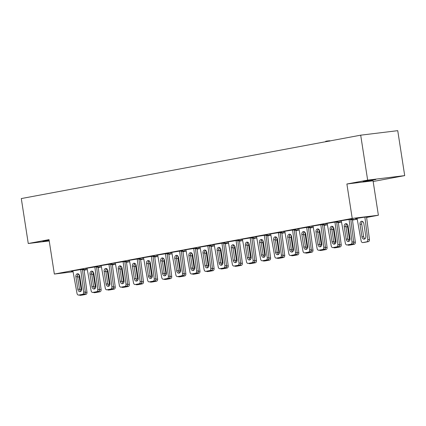 <?xml version="1.0" encoding="UTF-8"?>
<svg xmlns="http://www.w3.org/2000/svg" width="426" height="426" viewBox="0 0 426 426"><rect width="100%" height="100%" fill="white"/><g stroke="black" fill="none" stroke-linecap="round" stroke-linejoin="round"><path stroke-width="0.64" d="M49.16 240.546L42.882 241.313L49.102 240.142M364.954 181.077L375.775 179.548L366.988 181.098L363.069 181.519L364.954 181.077M322.546 224.821L324.25 224.417L320.267 224.843L313.259 225.966L311.342 226.414L313.083 226.291L313.041 226.009M308.424 227.463L310.123 227.058L306.145 227.479L299.137 228.608L297.22 229.055L298.956 228.927L298.914 228.65M294.302 230.099L296.001 229.694L292.023 230.115L285.015 231.243L283.098 231.691L284.834 231.563L284.792 231.286M280.175 232.734L281.879 232.33L277.896 232.756L270.888 233.879L268.971 234.327L270.712 234.204M266.053 235.376L267.752 234.971L263.774 235.392L256.766 236.521L254.849 236.968L256.585 236.84L256.543 236.563M251.931 238.012L253.63 237.607L249.652 238.027L242.644 239.156L240.722 239.604L242.463 239.476L242.421 239.199M237.804 240.647L239.508 240.243L235.525 240.669L228.517 241.798L226.6 242.24L228.341 242.117M223.682 243.289L225.381 242.884L221.403 243.305L214.395 244.433L212.478 244.881L214.214 244.753M209.56 245.924L211.259 245.52L207.276 245.94L200.268 247.069L198.351 247.517L200.092 247.389L200.05 247.112M195.433 248.56L197.131 248.156L193.154 248.582L186.146 249.711L184.229 250.153L185.965 250.03L185.922 249.748M181.311 251.202L183.01 250.797L179.032 251.218L172.024 252.346L170.107 252.794L171.843 252.666L171.8 252.389M167.184 253.837L168.888 253.433L164.905 253.853L157.897 254.982L155.98 255.43L157.721 255.302L157.679 255.025M153.062 256.479L154.76 256.069L150.783 256.495L143.775 257.623L141.858 258.065L143.594 257.943L143.551 257.661M138.94 259.115L140.639 258.71L136.661 259.13L129.653 260.259L127.736 260.707L129.472 260.579L129.429 260.302M124.813 261.75L126.517 261.346L122.534 261.766L115.526 262.895L113.609 263.343L115.35 263.215L115.302 262.938M110.691 264.392L112.389 263.982L108.412 264.408L101.404 265.536L99.487 265.984L101.223 265.856L101.18 265.574M96.569 267.027L98.268 266.623L94.29 267.043L87.282 268.172L85.36 268.62L87.101 268.492L87.058 268.215M82.442 269.663L84.146 269.259L80.163 269.679L73.155 270.808L71.238 271.255L72.974 271.128L72.931 270.851M336.673 222.186L338.372 221.781L334.394 222.202L327.386 223.33L325.469 223.778L327.205 223.65L327.163 223.373M350.795 219.55L352.494 219.145L348.516 219.566L341.508 220.695L339.591 221.142L341.327 221.014L341.285 220.737M338.329 222.441L340.033 222.037L336.694 222.372M324.207 225.082L325.906 224.672L322.573 225.008M310.085 227.718L311.784 227.314L308.451 227.644M295.958 230.354L297.662 229.949L294.323 230.285M281.836 232.995L283.535 232.591L280.202 232.921M267.714 235.631L269.413 235.227L266.074 235.557M253.587 238.267L255.286 237.862L251.952 238.198M239.465 240.908L241.164 240.504L237.83 240.834M225.338 243.544L227.042 243.139L223.703 243.47M211.216 246.18L212.915 245.775L209.581 246.111M197.094 248.821L198.793 248.417L195.459 248.747M182.967 251.457L184.671 251.052L181.332 251.383M168.845 254.093L170.544 253.688L167.21 254.024M154.723 256.734L156.422 256.33L153.088 256.66M140.596 259.37L142.3 258.965L138.961 259.296M126.474 262.006L128.173 261.601L124.839 261.937M112.352 264.647L114.051 264.242L110.712 264.573M98.225 267.283L99.924 266.878L96.59 267.214M84.103 269.919L85.802 269.514L82.468 269.85M352.456 219.805L354.155 219.401L350.822 219.731M366.578 217.169L368.277 216.759L364.299 217.185L357.292 218.314L355.375 218.762L357.11 218.634M346.892 184L352.222 218.431L54.352 274.056L49.022 239.63L28.26 243.507L21.3 198.564L360.694 135.175L397.74 130.665L404.7 175.613L367.654 180.123L346.892 184L373.054 180.816L378.384 215.242L366.616 217.441M373.16 181.503L404.7 175.613M49.224 240.956L28.26 243.507M84.135 270.196L87.303 269.605M98.262 267.56L101.425 266.969M112.384 264.919L115.547 264.328M126.511 262.283L129.674 261.692M140.633 259.647L143.796 259.056M154.755 257.006L157.924 256.415M168.882 254.37L172.045 253.779M183.004 251.734L186.167 251.143M197.126 249.093L200.295 248.502M211.253 246.457L214.416 245.866M225.375 243.821L228.538 243.23M239.497 241.18L242.666 240.589M253.624 238.544L256.787 237.953M267.746 235.908L270.909 235.317M281.874 233.267L285.037 232.676M295.995 230.631L299.158 230.04M310.117 227.995L313.286 227.404M324.245 225.354L327.408 224.763M338.366 222.718L341.53 222.127M352.488 220.082L357.217 219.198M54.352 274.056L73.091 271.777M352.222 218.431L378.384 215.242M367.654 180.123L360.694 135.175M327.935 141.294L327.876 140.926L326.167 141.192L325.773 141.272L325.837 141.688M325.773 141.272L326.039 141.267L325.773 141.272M326.167 141.192L326.231 141.613M329.623 140.979L329.08 140.788L329.122 141.075M329.08 140.788L327.669 141.006M357.068 218.357L361.147 240.919A2.008 1.438 -96.9 0 0 362.787 242.58A2.008 1.438 -96.9 0 0 362.851 242.57L366.664 241.856A2.008 1.438 -96.9 0 0 367.782 239.678L364.869 217.106M365.774 236.1L363.841 223.602A2.71 1.938 -96.9 0 0 361.605 221.264A2.71 1.938 -96.9 0 0 360.023 224.31L361.962 236.813A2.71 1.938 -96.9 0 0 364.198 239.151A2.71 1.938 -96.9 0 0 365.774 236.1M364.395 242.383A2.008 1.438 -96.9 0 0 364.464 242.373A2.008 1.438 -96.9 0 0 364.528 242.367L368.341 241.654A2.008 1.438 -96.9 0 0 369.454 239.476L366.541 216.887M362.473 221.429A2.71 1.938 -96.9 0 0 361.701 224.108L363.634 236.611A2.71 1.938 -96.9 0 0 365.002 238.778M364.88 217.18L366.552 216.978M350.758 219.268L353.671 241.856A2.008 1.438 83.1 0 1 352.558 244.034L348.745 244.748A2.008 1.438 83.1 0 1 348.681 244.758A2.008 1.438 83.1 0 1 348.617 244.764M349.219 241.159A2.71 1.938 83.1 0 1 347.85 238.991L345.917 226.488A2.71 1.938 83.1 0 1 346.689 223.81M349.086 219.486L351.998 242.059A2.008 1.438 83.1 0 1 350.88 244.236L347.068 244.95A2.008 1.438 83.1 0 1 347.004 244.961A2.008 1.438 83.1 0 1 345.364 243.299L341.327 221.009M349.991 238.48A2.71 1.938 83.1 0 1 348.415 241.531A2.71 1.938 83.1 0 1 346.178 239.194L344.245 226.696A2.71 1.938 83.1 0 1 345.821 223.645A2.71 1.938 83.1 0 1 348.058 225.982L349.991 238.48M350.774 219.358L349.096 219.56M347.707 244.875A2.008 1.438 -96.9 0 0 348.665 245.216A2.008 1.438 -96.9 0 0 348.729 245.206L352.542 244.492A2.008 1.438 -96.9 0 0 353.676 242.532M347.03 224.033A2.71 1.938 -96.9 0 0 345.875 226.02M350.273 245.019A2.008 1.438 -96.9 0 0 350.337 245.014A2.008 1.438 -96.9 0 0 350.401 245.003L354.214 244.29A2.008 1.438 -96.9 0 0 355.332 242.112L352.419 219.528M347.744 224.971A2.71 1.938 -96.9 0 0 347.579 226.749L349.512 239.247A2.71 1.938 -96.9 0 0 349.821 240.259M350.827 219.805L352.43 219.614M336.636 221.909L339.549 244.492A2.008 1.438 83.1 0 1 338.436 246.67L334.618 247.384A2.008 1.438 83.1 0 1 334.554 247.394A2.008 1.438 83.1 0 1 334.49 247.399M335.092 243.8A2.71 1.938 83.1 0 1 333.728 241.627L331.795 229.129A2.71 1.938 83.1 0 1 332.568 226.451M334.964 222.122L337.877 244.7A2.008 1.438 83.1 0 1 336.758 246.878L332.946 247.586A2.008 1.438 83.1 0 1 332.882 247.597A2.008 1.438 83.1 0 1 331.236 245.935L327.205 223.65M335.869 241.121A2.71 1.938 83.1 0 1 334.288 244.167A2.71 1.938 83.1 0 1 332.056 241.835L330.118 229.332A2.71 1.938 83.1 0 1 331.7 226.281A2.71 1.938 83.1 0 1 333.931 228.618L335.869 241.121M336.647 221.994L334.974 222.196M333.579 247.511A2.008 1.438 -96.9 0 0 334.538 247.852A2.008 1.438 -96.9 0 0 334.607 247.847L338.42 247.133A2.008 1.438 -96.9 0 0 339.554 245.174M332.908 226.675A2.71 1.938 -96.9 0 0 331.753 228.655M336.151 247.655A2.008 1.438 -96.9 0 0 336.215 247.65A2.008 1.438 -96.9 0 0 336.279 247.639L340.092 246.931A2.008 1.438 -96.9 0 0 341.21 244.753L338.292 222.164M333.622 227.606A2.71 1.938 -96.9 0 0 333.452 229.385L335.39 241.888A2.71 1.938 -96.9 0 0 335.699 242.9M336.705 222.447L338.308 222.25M322.509 224.545L325.427 247.133A2.008 1.438 83.1 0 1 324.308 249.311L320.496 250.019A2.008 1.438 83.1 0 1 320.432 250.03A2.008 1.438 83.1 0 1 320.368 250.035M320.97 246.436A2.71 1.938 83.1 0 1 319.606 244.268L317.668 231.765A2.71 1.938 83.1 0 1 318.446 229.087M320.837 224.763L323.749 247.336A2.008 1.438 83.1 0 1 322.636 249.514L318.824 250.227A2.008 1.438 83.1 0 1 318.76 250.232A2.008 1.438 83.1 0 1 317.114 248.576L313.083 226.286M321.742 243.757A2.71 1.938 83.1 0 1 320.166 246.808A2.71 1.938 83.1 0 1 317.929 244.471L315.996 231.968A2.71 1.938 83.1 0 1 317.572 228.922A2.71 1.938 83.1 0 1 319.809 231.254L321.742 243.757M322.525 224.63L320.847 224.837M319.457 250.147A2.008 1.438 -96.9 0 0 320.416 250.493A2.008 1.438 -96.9 0 0 320.48 250.483L324.292 249.769A2.008 1.438 -96.9 0 0 325.427 247.81M318.786 229.31A2.71 1.938 -96.9 0 0 317.626 231.297M322.024 250.296A2.008 1.438 -96.9 0 0 322.088 250.286A2.008 1.438 -96.9 0 0 322.157 250.28L325.97 249.567A2.008 1.438 -96.9 0 0 327.083 247.389L324.17 224.8M319.5 230.242A2.71 1.938 -96.9 0 0 319.33 232.021L321.263 244.524A2.71 1.938 -96.9 0 0 321.577 245.536M322.583 225.082L324.181 224.891M308.387 227.18L311.3 249.769A2.008 1.438 83.1 0 1 310.187 251.947L306.374 252.661A2.008 1.438 83.1 0 1 306.31 252.671A2.008 1.438 83.1 0 1 306.241 252.677M306.848 249.072A2.71 1.938 83.1 0 1 305.479 246.904L303.546 234.401A2.71 1.938 83.1 0 1 304.318 231.723M306.715 227.399L309.627 249.971A2.008 1.438 83.1 0 1 308.509 252.149L304.697 252.863A2.008 1.438 83.1 0 1 304.633 252.874A2.008 1.438 83.1 0 1 302.993 251.212L298.956 228.922M307.62 246.398A2.71 1.938 83.1 0 1 306.044 249.444A2.71 1.938 83.1 0 1 303.807 247.107L301.869 234.609A2.71 1.938 83.1 0 1 303.45 231.558A2.71 1.938 83.1 0 1 305.687 233.895L307.62 246.398M308.397 227.271L306.725 227.473M305.335 252.788A2.008 1.438 -96.9 0 0 306.294 253.129A2.008 1.438 -96.9 0 0 306.358 253.119L310.171 252.405A2.008 1.438 -96.9 0 0 311.305 250.445M304.659 231.946A2.71 1.938 -96.9 0 0 303.504 233.933M307.902 252.932A2.008 1.438 -96.9 0 0 307.966 252.927A2.008 1.438 -96.9 0 0 308.03 252.916L311.843 252.203A2.008 1.438 -96.9 0 0 312.961 250.025L310.043 227.441M305.373 232.884A2.71 1.938 -96.9 0 0 305.202 234.662L307.141 247.16A2.71 1.938 -96.9 0 0 307.45 248.177M308.456 227.718L310.059 227.527M294.265 229.822L297.178 252.405A2.008 1.438 83.1 0 1 296.059 254.583L292.247 255.296A2.008 1.438 83.1 0 1 292.183 255.307A2.008 1.438 83.1 0 1 292.119 255.312M292.721 251.713A2.71 1.938 83.1 0 1 291.357 249.54L289.424 237.042A2.71 1.938 83.1 0 1 290.197 234.364M292.593 230.035L295.5 252.613A2.008 1.438 83.1 0 1 294.387 254.791L290.575 255.499A2.008 1.438 83.1 0 1 290.511 255.509A2.008 1.438 83.1 0 1 288.865 253.848L284.834 231.563M293.498 249.034A2.71 1.938 83.1 0 1 291.916 252.08A2.71 1.938 83.1 0 1 289.685 249.748L287.747 237.245A2.71 1.938 83.1 0 1 289.329 234.194A2.71 1.938 83.1 0 1 291.56 236.531L293.498 249.034M294.275 229.907L292.603 230.109M291.208 255.424A2.008 1.438 -96.9 0 0 292.167 255.765A2.008 1.438 -96.9 0 0 292.231 255.76L296.049 255.046A2.008 1.438 -96.9 0 0 297.183 253.087M290.537 234.588A2.71 1.938 -96.9 0 0 289.376 236.568M293.78 255.568A2.008 1.438 -96.9 0 0 293.844 255.563A2.008 1.438 -96.9 0 0 293.908 255.552L297.721 254.844A2.008 1.438 -96.9 0 0 298.834 252.666L295.921 230.077M291.251 235.519A2.71 1.938 -96.9 0 0 291.08 237.298L293.019 249.801A2.71 1.938 -96.9 0 0 293.328 250.813M294.334 230.359L295.937 230.162M280.138 232.458L283.056 255.046A2.008 1.438 83.1 0 1 281.937 257.224L278.125 257.932A2.008 1.438 83.1 0 1 278.061 257.943A2.008 1.438 83.1 0 1 277.997 257.948M278.599 254.349A2.71 1.938 83.1 0 1 277.235 252.181L275.297 239.678A2.71 1.938 83.1 0 1 276.075 237M278.466 232.676L281.378 255.249A2.008 1.438 83.1 0 1 280.265 257.426L276.453 258.14A2.008 1.438 83.1 0 1 276.383 258.145A2.008 1.438 83.1 0 1 274.743 256.489L270.664 233.922M279.371 251.67A2.71 1.938 83.1 0 1 277.795 254.721A2.71 1.938 83.1 0 1 275.558 252.384L273.625 239.881A2.71 1.938 83.1 0 1 275.201 236.835A2.71 1.938 83.1 0 1 277.438 239.167L279.371 251.67M280.154 232.543L278.476 232.75M277.086 258.06A2.008 1.438 -96.9 0 0 278.045 258.406A2.008 1.438 -96.9 0 0 278.109 258.396L281.921 257.682A2.008 1.438 -96.9 0 0 283.056 255.722M276.415 237.223A2.71 1.938 -96.9 0 0 275.255 239.21M279.653 258.209A2.008 1.438 -96.9 0 0 279.717 258.199A2.008 1.438 -96.9 0 0 279.781 258.193L283.599 257.48A2.008 1.438 -96.9 0 0 284.712 255.302L281.799 232.713M277.124 238.155A2.71 1.938 -96.9 0 0 276.959 239.934L278.892 252.437A2.71 1.938 -96.9 0 0 279.206 253.449M280.212 232.995L281.81 232.804M266.016 235.093L268.928 257.682A2.008 1.438 83.1 0 1 267.816 259.86L264.003 260.574A2.008 1.438 83.1 0 1 263.934 260.584A2.008 1.438 83.1 0 1 263.87 260.59M264.477 256.985A2.71 1.938 83.1 0 1 263.108 254.817L261.175 242.314A2.71 1.938 83.1 0 1 261.947 239.636M264.344 235.312L267.256 257.884A2.008 1.438 83.1 0 1 266.138 260.062L262.325 260.776A2.008 1.438 83.1 0 1 262.262 260.787A2.008 1.438 83.1 0 1 260.616 259.125L256.585 236.835M265.249 254.311A2.71 1.938 83.1 0 1 263.667 257.357A2.71 1.938 83.1 0 1 261.436 255.02L259.498 242.522A2.71 1.938 83.1 0 1 261.079 239.471A2.71 1.938 83.1 0 1 263.316 241.808L265.249 254.311M266.026 235.184L264.354 235.386M262.964 260.701A2.008 1.438 -96.9 0 0 263.923 261.042A2.008 1.438 -96.9 0 0 263.987 261.031L267.8 260.323A2.008 1.438 -96.9 0 0 268.934 258.358M262.288 239.859A2.71 1.938 -96.9 0 0 261.133 241.846M265.531 260.845A2.008 1.438 -96.9 0 0 265.595 260.84A2.008 1.438 -96.9 0 0 265.659 260.829L269.472 260.116A2.008 1.438 -96.9 0 0 270.59 257.938L267.672 235.354M263.002 240.796A2.71 1.938 -96.9 0 0 262.831 242.575L264.77 255.073A2.71 1.938 -96.9 0 0 265.079 256.09M266.085 235.631L267.688 235.44M251.888 237.735L254.807 260.318A2.008 1.438 83.1 0 1 253.688 262.496L249.876 263.209A2.008 1.438 83.1 0 1 249.812 263.22A2.008 1.438 83.1 0 1 249.748 263.225M250.35 259.626A2.71 1.938 83.1 0 1 248.986 257.453L247.048 244.955A2.71 1.938 83.1 0 1 247.825 242.277M250.216 237.948L253.129 260.526A2.008 1.438 83.1 0 1 252.016 262.704L248.204 263.412A2.008 1.438 83.1 0 1 248.14 263.422A2.008 1.438 83.1 0 1 246.494 261.761L242.463 239.476M251.127 256.947A2.71 1.938 83.1 0 1 249.545 259.993A2.71 1.938 83.1 0 1 247.309 257.661L245.376 245.158A2.71 1.938 83.1 0 1 246.958 242.106A2.71 1.938 83.1 0 1 249.189 244.444L251.127 256.947M251.904 237.82L250.232 238.022M248.837 263.337A2.008 1.438 -96.9 0 0 249.796 263.678A2.008 1.438 -96.9 0 0 249.86 263.673L253.672 262.959A2.008 1.438 -96.9 0 0 254.812 261M248.166 242.5A2.71 1.938 -96.9 0 0 247.005 244.481M251.404 263.481A2.008 1.438 -96.9 0 0 251.473 263.476A2.008 1.438 -96.9 0 0 251.537 263.465L255.35 262.757A2.008 1.438 -96.9 0 0 256.463 260.579L253.55 237.99M248.88 243.432A2.71 1.938 -96.9 0 0 248.709 245.211L250.642 257.714A2.71 1.938 -96.9 0 0 250.957 258.726M251.963 238.272L253.566 238.075M237.767 240.37L240.679 262.959A2.008 1.438 83.1 0 1 239.566 265.137L235.754 265.845A2.008 1.438 83.1 0 1 235.69 265.856A2.008 1.438 83.1 0 1 235.626 265.861M236.228 262.262A2.71 1.938 83.1 0 1 234.864 260.094L232.926 247.591A2.71 1.938 83.1 0 1 233.704 244.913M236.095 240.589L239.007 263.161A2.008 1.438 83.1 0 1 237.894 265.339L234.076 266.053A2.008 1.438 83.1 0 1 234.012 266.064A2.008 1.438 83.1 0 1 232.372 264.402L228.293 241.835M237 259.583A2.71 1.938 83.1 0 1 235.424 262.634A2.71 1.938 83.1 0 1 233.187 260.297L231.254 247.794A2.71 1.938 83.1 0 1 232.83 244.748A2.71 1.938 83.1 0 1 235.067 247.085L237 259.583M237.783 240.456L236.105 240.663M234.715 265.978A2.008 1.438 -96.9 0 0 235.674 266.319A2.008 1.438 -96.9 0 0 235.738 266.309L239.55 265.595A2.008 1.438 -96.9 0 0 240.685 263.635M234.039 245.136A2.71 1.938 -96.9 0 0 232.884 247.123M237.282 266.122A2.008 1.438 -96.9 0 0 237.346 266.117A2.008 1.438 -96.9 0 0 237.41 266.106L241.228 265.393A2.008 1.438 -96.9 0 0 242.341 263.215L239.428 240.626M234.753 246.068A2.71 1.938 -96.9 0 0 234.588 247.847L236.521 260.35A2.71 1.938 -96.9 0 0 236.835 261.362M237.841 240.908L239.439 240.717M223.645 243.006L226.557 265.595A2.008 1.438 83.1 0 1 225.445 267.773L221.626 268.486A2.008 1.438 83.1 0 1 221.563 268.497A2.008 1.438 83.1 0 1 221.499 268.502M222.1 264.897A2.71 1.938 83.1 0 1 220.737 262.73L218.804 250.227A2.71 1.938 83.1 0 1 219.576 247.549M221.973 243.225L224.885 265.797A2.008 1.438 83.1 0 1 223.767 267.975L219.954 268.689A2.008 1.438 83.1 0 1 219.891 268.7A2.008 1.438 83.1 0 1 218.245 267.038L214.171 244.476M222.878 262.224A2.71 1.938 83.1 0 1 221.296 265.27A2.71 1.938 83.1 0 1 219.065 262.933L217.127 250.435A2.71 1.938 83.1 0 1 218.708 247.384A2.71 1.938 83.1 0 1 220.94 249.721L222.878 262.224M223.655 243.097L221.983 243.299M220.588 268.614A2.008 1.438 -96.9 0 0 221.547 268.955A2.008 1.438 -96.9 0 0 221.616 268.944L225.429 268.236A2.008 1.438 -96.9 0 0 226.563 266.271M219.917 247.772A2.71 1.938 -96.9 0 0 218.762 249.758M223.16 268.758A2.008 1.438 -96.9 0 0 223.224 268.753A2.008 1.438 -96.9 0 0 223.288 268.742L227.101 268.029A2.008 1.438 -96.9 0 0 228.219 265.851L225.301 243.267M220.631 248.709A2.71 1.938 -96.9 0 0 220.46 250.488L222.399 262.986A2.71 1.938 -96.9 0 0 222.707 264.003M223.714 243.55L225.317 243.352M209.517 245.648L212.436 268.231A2.008 1.438 83.1 0 1 211.317 270.409L207.505 271.122A2.008 1.438 83.1 0 1 207.441 271.133A2.008 1.438 83.1 0 1 207.377 271.138M207.979 267.539A2.71 1.938 83.1 0 1 206.615 265.366L204.677 252.868A2.71 1.938 83.1 0 1 205.454 250.19M207.845 245.861L210.758 268.439A2.008 1.438 83.1 0 1 209.645 270.616L205.833 271.325A2.008 1.438 83.1 0 1 205.769 271.335A2.008 1.438 83.1 0 1 204.123 269.674L200.092 247.389M208.756 264.86A2.71 1.938 83.1 0 1 207.174 267.906A2.71 1.938 83.1 0 1 204.938 265.574L203.005 253.071A2.71 1.938 83.1 0 1 204.581 250.019A2.71 1.938 83.1 0 1 206.818 252.357L208.756 264.86M209.533 245.733L207.856 245.935M206.466 271.25A2.008 1.438 -96.9 0 0 207.425 271.591A2.008 1.438 -96.9 0 0 207.489 271.586L211.301 270.872A2.008 1.438 -96.9 0 0 212.436 268.912M205.795 250.413A2.71 1.938 -96.9 0 0 204.634 252.394M209.033 271.394A2.008 1.438 -96.9 0 0 209.102 271.389A2.008 1.438 -96.9 0 0 209.166 271.378L212.979 270.67A2.008 1.438 -96.9 0 0 214.092 268.492L211.179 245.903M206.509 251.345A2.71 1.938 -96.9 0 0 206.338 253.124L208.271 265.627A2.71 1.938 -96.9 0 0 208.586 266.639M209.592 246.185L211.19 245.988M195.396 248.283L198.308 270.872A2.008 1.438 83.1 0 1 197.195 273.05L193.383 273.758A2.008 1.438 83.1 0 1 193.319 273.769A2.008 1.438 83.1 0 1 193.25 273.774M193.857 270.175A2.71 1.938 83.1 0 1 192.488 268.007L190.555 255.504A2.71 1.938 83.1 0 1 191.327 252.826M193.724 248.502L196.636 271.074A2.008 1.438 83.1 0 1 195.518 273.252L191.705 273.966A2.008 1.438 83.1 0 1 191.641 273.977A2.008 1.438 83.1 0 1 190.001 272.315L185.965 250.025M194.629 267.496A2.71 1.938 83.1 0 1 193.053 270.547A2.71 1.938 83.1 0 1 190.816 268.21L188.883 255.706A2.71 1.938 83.1 0 1 190.459 252.661A2.71 1.938 83.1 0 1 192.696 254.998L194.629 267.496M195.412 248.369L193.734 248.576M192.344 273.891A2.008 1.438 -96.9 0 0 193.303 274.232A2.008 1.438 -96.9 0 0 193.367 274.222L197.179 273.508A2.008 1.438 -96.9 0 0 198.314 271.548M191.668 253.049A2.71 1.938 -96.9 0 0 190.513 255.036M194.911 274.035A2.008 1.438 -96.9 0 0 194.975 274.03A2.008 1.438 -96.9 0 0 195.039 274.019L198.851 273.306A2.008 1.438 -96.9 0 0 199.97 271.128L197.057 248.539M192.382 253.981A2.71 1.938 -96.9 0 0 192.217 255.76L194.149 268.263A2.71 1.938 -96.9 0 0 194.458 269.275M195.465 248.821L197.068 248.63M181.274 250.919L184.186 273.508A2.008 1.438 83.1 0 1 183.073 275.686L179.255 276.399A2.008 1.438 83.1 0 1 179.192 276.41A2.008 1.438 83.1 0 1 179.128 276.415M179.729 272.816A2.71 1.938 83.1 0 1 178.366 270.643L176.433 258.14A2.71 1.938 83.1 0 1 177.205 255.462M179.602 251.138L182.514 273.71A2.008 1.438 83.1 0 1 181.396 275.888L177.583 276.602A2.008 1.438 83.1 0 1 177.52 276.612A2.008 1.438 83.1 0 1 175.874 274.951L171.843 252.661M180.507 270.137A2.71 1.938 83.1 0 1 178.925 273.183A2.71 1.938 83.1 0 1 176.694 270.845L174.756 258.348A2.71 1.938 83.1 0 1 176.337 255.296A2.71 1.938 83.1 0 1 178.569 257.634L180.507 270.137M181.284 251.01L179.612 251.212M178.217 276.527A2.008 1.438 -96.9 0 0 179.176 276.868A2.008 1.438 -96.9 0 0 179.239 276.857L183.058 276.149A2.008 1.438 -96.9 0 0 184.192 274.184M177.546 255.685A2.71 1.938 -96.9 0 0 176.391 257.671M180.789 276.671A2.008 1.438 -96.9 0 0 180.853 276.666A2.008 1.438 -96.9 0 0 180.917 276.655L184.73 275.942A2.008 1.438 -96.9 0 0 185.843 273.764L182.93 251.18M178.26 256.622A2.71 1.938 -96.9 0 0 178.089 258.401L180.028 270.899A2.71 1.938 -96.9 0 0 180.336 271.916M181.343 251.462L182.946 251.265M167.146 253.561L170.065 276.144A2.008 1.438 83.1 0 1 168.946 278.322L165.134 279.035A2.008 1.438 83.1 0 1 165.07 279.046A2.008 1.438 83.1 0 1 165.006 279.051M165.607 275.452A2.71 1.938 83.1 0 1 164.244 273.279L162.306 260.781A2.71 1.938 83.1 0 1 163.083 258.103M165.474 253.774L168.387 276.352A2.008 1.438 83.1 0 1 167.274 278.529L163.462 279.238A2.008 1.438 83.1 0 1 163.398 279.248A2.008 1.438 83.1 0 1 161.752 277.587L157.721 255.302M166.38 272.773A2.71 1.938 83.1 0 1 164.803 275.819A2.71 1.938 83.1 0 1 162.567 273.487L160.634 260.984A2.71 1.938 83.1 0 1 162.21 257.938A2.71 1.938 83.1 0 1 164.447 260.27L166.38 272.773M167.162 253.646L165.485 253.848M164.095 279.163A2.008 1.438 -96.9 0 0 165.054 279.509A2.008 1.438 -96.9 0 0 165.118 279.499L168.93 278.785A2.008 1.438 -96.9 0 0 170.065 276.825M163.424 258.326A2.71 1.938 -96.9 0 0 162.263 260.307M166.662 279.307A2.008 1.438 -96.9 0 0 166.726 279.302A2.008 1.438 -96.9 0 0 166.795 279.291L170.608 278.583A2.008 1.438 -96.9 0 0 171.721 276.405L168.808 253.816M164.138 259.258A2.71 1.938 -96.9 0 0 163.967 261.037L165.9 273.54A2.71 1.938 -96.9 0 0 166.215 274.552M167.221 254.098L168.818 253.901M153.025 256.196L155.937 278.785A2.008 1.438 83.1 0 1 154.824 280.963L151.012 281.671A2.008 1.438 83.1 0 1 150.948 281.682A2.008 1.438 83.1 0 1 150.879 281.687M151.486 278.087A2.71 1.938 83.1 0 1 150.117 275.92L148.184 263.417A2.71 1.938 83.1 0 1 148.956 260.739M151.352 256.415L154.265 278.987A2.008 1.438 83.1 0 1 153.147 281.165L149.334 281.879A2.008 1.438 83.1 0 1 149.27 281.89A2.008 1.438 83.1 0 1 147.63 280.228L143.594 257.938M152.258 275.409A2.71 1.938 83.1 0 1 150.682 278.46A2.71 1.938 83.1 0 1 148.445 276.123L146.507 263.619A2.71 1.938 83.1 0 1 148.088 260.574A2.71 1.938 83.1 0 1 150.325 262.911L152.258 275.409M153.035 256.282L151.363 256.489M149.973 281.804A2.008 1.438 -96.9 0 0 150.932 282.145A2.008 1.438 -96.9 0 0 150.996 282.134L154.808 281.421A2.008 1.438 -96.9 0 0 155.943 279.461M149.297 260.962A2.71 1.938 -96.9 0 0 148.141 262.948M152.54 281.948A2.008 1.438 -96.9 0 0 152.604 281.943A2.008 1.438 -96.9 0 0 152.668 281.932L156.48 281.219A2.008 1.438 -96.9 0 0 157.599 279.041L154.681 256.452M150.011 261.894A2.71 1.938 -96.9 0 0 149.84 263.673L151.778 276.176A2.71 1.938 -96.9 0 0 152.087 277.188M153.094 256.734L154.697 256.543M138.903 258.832L141.815 281.421A2.008 1.438 83.1 0 1 140.697 283.599L136.884 284.312A2.008 1.438 83.1 0 1 136.821 284.323A2.008 1.438 83.1 0 1 136.757 284.328M137.358 280.729A2.71 1.938 83.1 0 1 135.995 278.556L134.062 266.053A2.71 1.938 83.1 0 1 134.834 263.375M137.225 259.051L140.138 281.623A2.008 1.438 83.1 0 1 139.025 283.801L135.212 284.515A2.008 1.438 83.1 0 1 135.149 284.525A2.008 1.438 83.1 0 1 133.503 282.864L129.472 260.574M138.136 278.05A2.71 1.938 83.1 0 1 136.554 281.096A2.71 1.938 83.1 0 1 134.323 278.758L132.385 266.261A2.71 1.938 83.1 0 1 133.966 263.209A2.71 1.938 83.1 0 1 136.198 265.547L138.136 278.05M138.913 258.923L137.241 259.125M135.846 284.44A2.008 1.438 -96.9 0 0 136.805 284.781A2.008 1.438 -96.9 0 0 136.868 284.77L140.686 284.062A2.008 1.438 -96.9 0 0 141.821 282.097M135.175 263.598A2.71 1.938 -96.9 0 0 134.014 265.584M138.418 284.584A2.008 1.438 -96.9 0 0 138.482 284.579A2.008 1.438 -96.9 0 0 138.546 284.568L142.359 283.854A2.008 1.438 -96.9 0 0 143.471 281.677L140.559 259.093M135.889 264.535A2.71 1.938 -96.9 0 0 135.718 266.314L137.657 278.812A2.71 1.938 -96.9 0 0 137.965 279.829M138.972 259.375L140.575 259.178M124.775 261.473L127.694 284.057A2.008 1.438 83.1 0 1 126.575 286.235L122.763 286.948A2.008 1.438 83.1 0 1 122.699 286.959A2.008 1.438 83.1 0 1 122.635 286.964M123.236 283.365A2.71 1.938 83.1 0 1 121.873 281.192L119.935 268.694A2.71 1.938 83.1 0 1 120.712 266.016M123.103 261.692L126.016 284.264A2.008 1.438 83.1 0 1 124.903 286.442L121.085 287.151A2.008 1.438 83.1 0 1 121.021 287.161A2.008 1.438 83.1 0 1 119.381 285.5L115.345 263.215M124.009 280.686A2.71 1.938 83.1 0 1 122.432 283.732A2.71 1.938 83.1 0 1 120.196 281.4L118.263 268.897A2.71 1.938 83.1 0 1 119.839 265.851A2.71 1.938 83.1 0 1 122.076 268.183L124.009 280.686M124.791 261.559L123.114 261.761M121.724 287.076A2.008 1.438 -96.9 0 0 122.683 287.422A2.008 1.438 -96.9 0 0 122.747 287.412L126.559 286.698A2.008 1.438 -96.9 0 0 127.694 284.738M121.053 266.239A2.71 1.938 -96.9 0 0 119.892 268.22M124.291 287.22A2.008 1.438 -96.9 0 0 124.355 287.215A2.008 1.438 -96.9 0 0 124.419 287.204L128.237 286.496A2.008 1.438 -96.9 0 0 129.35 284.318L126.437 261.729M121.761 267.171A2.71 1.938 -96.9 0 0 121.596 268.95L123.529 281.453A2.71 1.938 -96.9 0 0 123.844 282.465M124.85 262.011L126.447 261.814M110.653 264.109L113.566 286.698A2.008 1.438 83.1 0 1 112.453 288.876L108.641 289.584A2.008 1.438 83.1 0 1 108.571 289.595A2.008 1.438 83.1 0 1 108.508 289.6M109.115 286A2.71 1.938 83.1 0 1 107.746 283.833L105.813 271.33A2.71 1.938 83.1 0 1 106.585 268.652M108.981 264.328L111.894 286.9A2.008 1.438 83.1 0 1 110.776 289.078L106.963 289.792A2.008 1.438 83.1 0 1 106.899 289.802A2.008 1.438 83.1 0 1 105.254 288.141L101.223 265.851M109.887 283.322A2.71 1.938 83.1 0 1 108.305 286.373A2.71 1.938 83.1 0 1 106.074 284.035L104.136 271.532A2.71 1.938 83.1 0 1 105.717 268.486A2.71 1.938 83.1 0 1 107.954 270.824L109.887 283.322M110.664 264.195L108.992 264.402M107.602 289.717A2.008 1.438 -96.9 0 0 108.561 290.058A2.008 1.438 -96.9 0 0 108.625 290.047L112.437 289.334A2.008 1.438 -96.9 0 0 113.572 287.374M106.926 268.875A2.71 1.938 -96.9 0 0 105.77 270.861M110.169 289.861A2.008 1.438 -96.9 0 0 110.233 289.856A2.008 1.438 -96.9 0 0 110.297 289.845L114.109 289.132A2.008 1.438 -96.9 0 0 115.228 286.954L112.31 264.365M107.64 269.807A2.71 1.938 -96.9 0 0 107.469 271.586L109.407 284.089A2.71 1.938 -96.9 0 0 109.716 285.1M110.723 264.647L112.326 264.455M96.526 266.745L99.444 289.334A2.008 1.438 83.1 0 1 98.326 291.512L94.513 292.225A2.008 1.438 83.1 0 1 94.45 292.236A2.008 1.438 83.1 0 1 94.386 292.241M94.987 288.642A2.71 1.938 83.1 0 1 93.624 286.469L91.686 273.966A2.71 1.938 83.1 0 1 92.463 271.287M94.854 266.964L97.767 289.536A2.008 1.438 83.1 0 1 96.654 291.714L92.841 292.428A2.008 1.438 83.1 0 1 92.777 292.438A2.008 1.438 83.1 0 1 91.132 290.777L87.101 268.486M95.765 285.963A2.71 1.938 83.1 0 1 94.183 289.009A2.71 1.938 83.1 0 1 91.947 286.671L90.014 274.174A2.71 1.938 83.1 0 1 91.595 271.122A2.71 1.938 83.1 0 1 93.826 273.46L95.765 285.963M96.542 266.836L94.87 267.038M93.475 292.353A2.008 1.438 -96.9 0 0 94.434 292.694A2.008 1.438 -96.9 0 0 94.497 292.683L98.31 291.975A2.008 1.438 -96.9 0 0 99.45 290.01M92.804 271.516A2.71 1.938 -96.9 0 0 91.643 273.497M96.042 292.497A2.008 1.438 -96.9 0 0 96.111 292.492A2.008 1.438 -96.9 0 0 96.175 292.481L99.988 291.767A2.008 1.438 -96.9 0 0 101.1 289.589L98.188 267.006M93.518 272.448A2.71 1.938 -96.9 0 0 93.347 274.227L95.28 286.725A2.71 1.938 -96.9 0 0 95.594 287.742M96.601 267.288L98.204 267.091M82.404 269.386L85.317 291.97A2.008 1.438 83.1 0 1 84.204 294.148L80.392 294.861A2.008 1.438 83.1 0 1 80.328 294.872A2.008 1.438 83.1 0 1 80.264 294.877M80.865 291.277A2.71 1.938 83.1 0 1 79.502 289.105L77.564 276.607A2.71 1.938 83.1 0 1 78.341 273.929M80.732 269.605L83.645 292.177A2.008 1.438 83.1 0 1 82.532 294.355L78.714 295.064A2.008 1.438 83.1 0 1 78.65 295.074A2.008 1.438 83.1 0 1 77.01 293.413L72.974 271.128M81.638 288.599A2.71 1.938 83.1 0 1 80.061 291.645A2.71 1.938 83.1 0 1 77.825 289.313L75.892 276.809A2.71 1.938 83.1 0 1 77.468 273.764A2.71 1.938 83.1 0 1 79.705 276.096L81.638 288.599M82.42 269.472L80.743 269.674M79.353 294.989A2.008 1.438 -96.9 0 0 80.312 295.335A2.008 1.438 -96.9 0 0 80.376 295.325L84.188 294.611A2.008 1.438 -96.9 0 0 85.322 292.651M78.677 274.152A2.71 1.938 -96.9 0 0 77.521 276.133M81.92 295.133A2.008 1.438 -96.9 0 0 81.984 295.127A2.008 1.438 -96.9 0 0 82.048 295.117L85.866 294.409A2.008 1.438 -96.9 0 0 86.979 292.231L84.066 269.642M79.39 275.084A2.71 1.938 -96.9 0 0 79.225 276.863L81.158 289.366A2.71 1.938 -96.9 0 0 81.467 290.378M82.479 269.924L84.076 269.727M362.851 242.57L364.528 242.367M366.664 241.856L368.341 241.654M367.782 239.678L369.454 239.476M361.962 236.813L363.634 236.611M360.023 224.31L361.701 224.108M352.558 244.034L350.88 244.236M353.671 241.856L351.998 242.059M348.745 244.748L347.068 244.95M347.85 238.991L346.178 239.194M345.917 226.488L344.245 226.696M348.729 245.206L350.401 245.003M352.542 244.492L354.214 244.29M353.692 242.314L355.332 242.112M347.951 239.439L349.512 239.247M345.987 226.941L347.579 226.749M338.436 246.67L336.758 246.878M339.549 244.492L337.877 244.7M334.618 247.384L332.946 247.586M333.728 241.627L332.056 241.835M331.795 229.129L330.118 229.332M334.607 247.847L336.279 247.639M338.42 247.133L340.092 246.931M339.57 244.95L341.21 244.753M333.824 242.075L335.39 241.888M331.865 229.577L333.452 229.385M324.308 249.311L322.636 249.514M325.427 247.133L323.749 247.336M320.496 250.019L318.824 250.227M319.606 244.268L317.929 244.471M317.668 231.765L315.996 231.968M320.48 250.483L322.157 250.28M324.292 249.769L325.97 249.567M325.448 247.586L327.083 247.389M319.702 244.716L321.263 244.524M317.737 232.218L319.33 232.021M310.187 251.947L308.509 252.149M311.3 249.769L309.627 249.971M306.374 252.661L304.697 252.863M305.479 246.904L303.807 247.107M303.546 234.401L301.869 234.609M306.358 253.119L308.03 252.916M310.171 252.405L311.843 252.203M311.321 250.227L312.961 250.025M305.58 247.352L307.141 247.16M303.616 234.854L305.202 234.662M296.059 254.583L294.387 254.791M297.178 252.405L295.5 252.613M292.247 255.296L290.575 255.499M291.357 249.54L289.685 249.748M289.424 237.042L287.747 237.245M292.231 255.76L293.908 255.552M296.049 255.046L297.721 254.844M297.199 252.863L298.834 252.666M291.453 249.987L293.019 249.801M289.494 237.49L291.08 237.298M281.937 257.224L280.265 257.426M283.056 255.046L281.378 255.249M278.125 257.932L276.453 258.14M277.235 252.181L275.558 252.384M275.297 239.678L273.625 239.881M278.109 258.396L279.781 258.193M281.921 257.682L283.599 257.48M283.077 255.499L284.712 255.302M277.331 252.629L278.892 252.437M275.366 240.131L276.959 239.934M267.816 259.86L266.138 260.062M268.928 257.682L267.256 257.884M264.003 260.574L262.325 260.776M263.108 254.817L261.436 255.02M261.175 242.314L259.498 242.522M263.987 261.031L265.659 260.829M267.8 260.323L269.472 260.116M268.95 258.14L270.59 257.938M263.209 255.265L264.77 255.073M261.245 242.767L262.831 242.575M253.688 262.496L252.016 262.704M254.807 260.318L253.129 260.526M249.876 263.209L248.204 263.412M248.986 257.453L247.309 257.661M247.048 244.955L245.376 245.158M249.86 263.673L251.537 263.465M253.672 262.959L255.35 262.757M254.828 260.776L256.463 260.579M249.082 257.9L250.642 257.714M247.123 245.403L248.709 245.211M239.566 265.137L237.894 265.339M240.679 262.959L239.007 263.161M235.754 265.845L234.076 266.053M234.864 260.094L233.187 260.297M232.926 247.591L231.254 247.794M235.738 266.309L237.41 266.106M239.55 265.595L241.228 265.393M240.701 263.412L242.341 263.215M234.96 260.542L236.521 260.35M232.995 248.044L234.588 247.847M225.445 267.773L223.767 267.975M226.557 265.595L224.885 265.797M221.626 268.486L219.954 268.689M220.737 262.73L219.065 262.933M218.804 250.227L217.127 250.435M221.616 268.944L223.288 268.742M225.429 268.236L227.101 268.029M226.579 266.053L228.219 265.851M220.833 263.177L222.399 262.986M218.873 250.68L220.46 250.488M211.317 270.409L209.645 270.616M212.436 268.231L210.758 268.439M207.505 271.122L205.833 271.325M206.615 265.366L204.938 265.574M204.677 252.868L203.005 253.071M207.489 271.586L209.166 271.378M211.301 270.872L212.979 270.67M212.457 268.689L214.092 268.492M206.711 265.813L208.271 265.627M204.746 253.316L206.338 253.124M197.195 273.05L195.518 273.252M198.308 270.872L196.636 271.074M193.383 273.758L191.705 273.966M192.488 268.007L190.816 268.21M190.555 255.504L188.883 255.706M193.367 274.222L195.039 274.019M197.179 273.508L198.851 273.306M198.33 271.325L199.97 271.128M192.589 268.455L194.149 268.263M190.624 255.957L192.217 255.76M183.073 275.686L181.396 275.888M184.186 273.508L182.514 273.71M179.255 276.399L177.583 276.602M178.366 270.643L176.694 270.845M176.433 258.14L174.756 258.348M179.239 276.857L180.917 276.655M183.058 276.149L184.73 275.942M184.208 273.966L185.843 273.764M178.462 271.09L180.028 270.899M176.502 258.593L178.089 258.401M168.946 278.322L167.274 278.529M170.065 276.144L168.387 276.352M165.134 279.035L163.462 279.238M164.244 273.279L162.567 273.487M162.306 260.781L160.634 260.984M165.118 279.499L166.795 279.291M168.93 278.785L170.608 278.583M170.086 276.602L171.721 276.405M164.34 273.726L165.9 273.54M162.375 261.229L163.967 261.037M154.824 280.963L153.147 281.165M155.937 278.785L154.265 278.987M151.012 281.671L149.334 281.879M150.117 275.92L148.445 276.123M148.184 263.417L146.507 263.619M150.996 282.134L152.668 281.932M154.808 281.421L156.48 281.219M155.959 279.238L157.599 279.041M150.218 276.368L151.778 276.176M148.253 263.87L149.84 263.673M140.697 283.599L139.025 283.801M141.815 281.421L140.138 281.623M136.884 284.312L135.212 284.515M135.995 278.556L134.323 278.758M134.062 266.053L132.385 266.261M136.868 284.77L138.546 284.568M140.686 284.062L142.359 283.854M141.837 281.879L143.471 281.677M136.091 279.003L137.657 278.812M134.131 266.506L135.718 266.314M126.575 286.235L124.903 286.442M127.694 284.057L126.016 284.264M122.763 286.948L121.085 287.151M121.873 281.192L120.196 281.4M119.935 268.694L118.263 268.897M122.747 287.412L124.419 287.204M126.559 286.698L128.237 286.496M127.709 284.515L129.35 284.318M121.969 281.639L123.529 281.453M120.004 269.141L121.596 268.95M112.453 288.876L110.776 289.078M113.566 286.698L111.894 286.9M108.641 289.584L106.963 289.792M107.746 283.833L106.074 284.035M105.813 271.33L104.136 271.532M108.625 290.047L110.297 289.845M112.437 289.334L114.109 289.132M113.588 287.151L115.228 286.954M107.847 284.28L109.407 284.089M105.882 271.783L107.469 271.586M98.326 291.512L96.654 291.714M99.444 289.334L97.767 289.536M94.513 292.225L92.841 292.428M93.624 286.469L91.947 286.671M91.686 273.966L90.014 274.174M94.497 292.683L96.175 292.481M98.31 291.975L99.988 291.767M99.466 289.792L101.1 289.589M93.72 286.916L95.28 286.725M91.76 274.419L93.347 274.227M84.204 294.148L82.532 294.355M85.317 291.97L83.645 292.177M80.392 294.861L78.714 295.064M79.502 289.105L77.825 289.313M77.564 276.607L75.892 276.809M80.376 295.325L82.048 295.117M84.188 294.611L85.866 294.409M85.338 292.428L86.979 292.231M79.598 289.552L81.158 289.366M77.633 277.054L79.225 276.863M325.794 141.789L325.714 141.294M328.063 141.411L327.983 140.915M329.751 141.203L329.676 140.708M362.787 242.58L364.464 242.373M348.681 244.758L347.004 244.961M348.665 245.216L350.337 245.014M334.554 247.394L332.882 247.597M334.538 247.852L336.215 247.65M320.432 250.03L318.76 250.232M320.416 250.493L322.088 250.286M306.31 252.671L304.633 252.874M306.294 253.129L307.966 252.927M292.183 255.307L290.511 255.509M292.167 255.765L293.844 255.563M278.061 257.943L276.383 258.145M278.045 258.406L279.717 258.199M263.934 260.584L262.262 260.787M263.923 261.042L265.595 260.84M249.812 263.22L248.14 263.422M249.796 263.678L251.473 263.476M235.69 265.856L234.012 266.064M235.674 266.319L237.346 266.117M221.563 268.497L219.891 268.7M221.547 268.955L223.224 268.753M207.441 271.133L205.769 271.335M207.425 271.591L209.102 271.389M193.319 273.769L191.641 273.977M193.303 274.232L194.975 274.03M179.192 276.41L177.52 276.612M179.176 276.868L180.853 276.666M165.07 279.046L163.398 279.248M165.054 279.509L166.726 279.302M150.948 281.682L149.27 281.89M150.932 282.145L152.604 281.943M136.821 284.323L135.149 284.525M136.805 284.781L138.482 284.579M122.699 286.959L121.021 287.161M122.683 287.422L124.355 287.215M108.571 289.595L106.899 289.802M108.561 290.058L110.233 289.856M94.45 292.236L92.777 292.438M94.434 292.694L96.111 292.492M80.328 294.872L78.65 295.074M80.312 295.335L81.984 295.127"/></g></svg>
